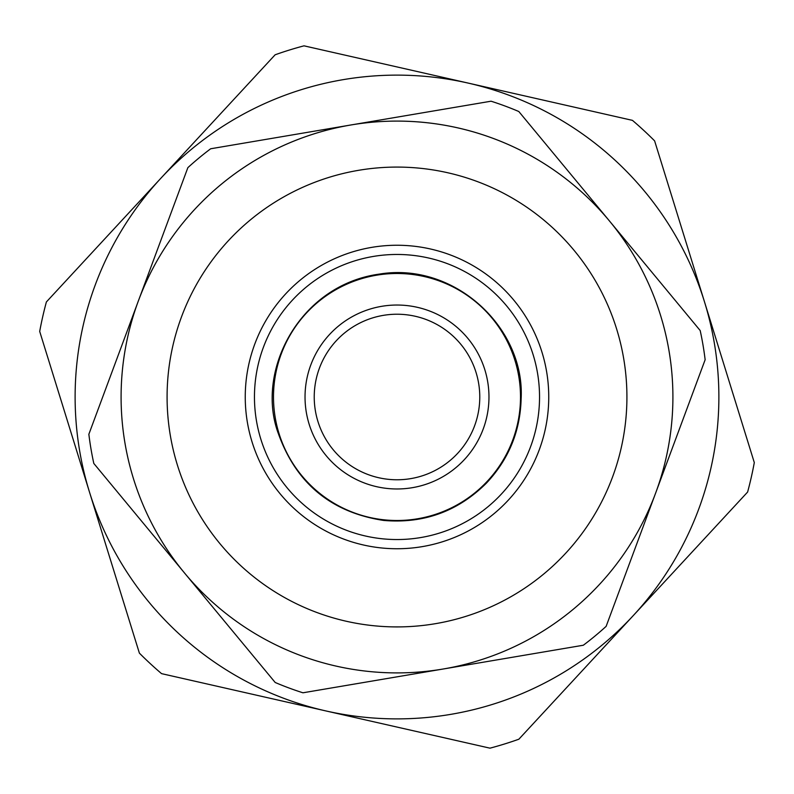 <?xml version="1.0" encoding="UTF-8"?>
<svg xmlns="http://www.w3.org/2000/svg" width="794" height="794" viewBox="0 0 794 794"><rect width="100%" height="100%" fill="white"/><g stroke="black" fill="none" stroke-linecap="round" stroke-linejoin="round"><path stroke-width="1.19" d="M518.859 739.214A363.265 363.265 0 0 1 489.987 748.166L325.778 710.908A321.888 321.888 0 0 1 160.765 178.362A321.888 321.888 0 0 1 704.457 301.73A321.888 321.888 0 0 1 325.778 710.908L161.559 673.64A363.265 363.265 0 0 1 139.377 653.115L39.7 331.426A363.265 363.265 0 0 1 46.389 301.948L275.141 54.786A363.265 363.265 0 0 1 304.013 45.834L632.441 120.36A363.265 363.265 0 0 1 654.623 140.885L754.3 462.574A363.265 363.265 0 0 1 747.611 492.052L518.859 739.214M309.154 424.224A91.965 91.965 0 0 0 464.5 459.468A91.965 91.965 0 0 0 417.346 307.318A91.965 91.965 0 0 0 309.154 424.224A91.965 91.965 0 0 0 464.5 459.468A91.965 91.965 0 0 0 417.346 307.318A91.965 91.965 0 0 0 309.154 424.224M184.496 572.97A275.895 275.895 0 0 1 350.859 124.986A275.895 275.895 0 0 1 609.504 221.03L518.81 111.517A310.385 310.385 0 0 0 491.049 101.205L210.668 148.766A310.385 310.385 0 0 0 187.86 167.653L88.859 434.258A310.385 310.385 0 0 0 93.811 463.448L275.19 682.483A310.385 310.385 0 0 0 302.951 692.795L583.332 645.234A310.385 310.385 0 0 0 606.14 626.347L705.141 359.742A310.385 310.385 0 0 0 700.189 330.552L609.504 221.03A275.895 275.895 0 0 1 655.646 493.044M420.84 537.538A142.553 142.553 0 0 1 263.37 347.375A142.553 142.553 0 0 1 506.79 306.087A142.553 142.553 0 0 1 420.84 537.538M422.378 546.609A151.743 151.743 0 0 0 513.877 300.221A151.743 151.743 0 0 0 254.745 344.169A151.743 151.743 0 0 0 422.378 546.609M443.141 669.014A275.895 275.895 0 0 0 609.504 221.03A275.895 275.895 0 0 0 138.355 300.956A275.895 275.895 0 0 0 443.141 669.014M435.449 623.677A229.913 229.913 0 0 1 181.469 316.965A229.913 229.913 0 0 1 574.082 250.358A229.913 229.913 0 0 1 435.449 623.677M279.031 433.554A123.507 123.507 0 0 1 424.333 276.56A123.507 123.507 0 0 1 487.645 480.886A123.507 123.507 0 0 1 279.031 433.554M317.937 421.495A82.775 82.775 0 0 1 415.312 316.28A82.775 82.775 0 0 1 457.751 453.225A82.775 82.775 0 0 1 317.937 421.495M278.406 433.742C254.973 371.334 299.427 285.056 379.254 274.119C454.168 261.494 525.013 327.485 521.142 398.697C520.269 431.291 508.666 459.468 486.335 483.218C457.83 511.455 423.599 523.861 383.621 520.437C331.346 512.428 296.271 483.536 278.406 433.742"/></g></svg>
